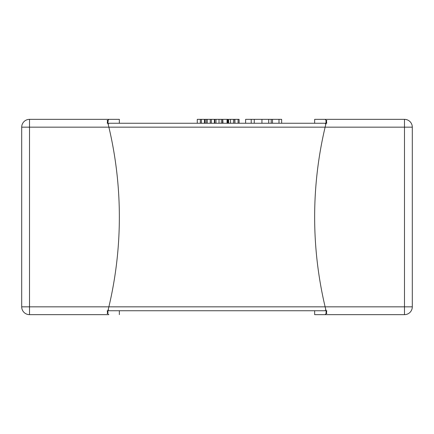 <?xml version="1.0" encoding="UTF-8"?>
<svg xmlns="http://www.w3.org/2000/svg" width="434" height="434" viewBox="0 0 434 434"><rect width="100%" height="100%" fill="white"/><g stroke="black" fill="none" stroke-linecap="round" stroke-linejoin="round"><path stroke-width="0.65" d="M314.65 119.35L325.12 119.35L314.65 119.35L314.65 123.256L281.65 123.256L281.65 119.35L278.997 119.35L278.997 123.256M278.997 119.35L245.617 119.35L245.617 123.256L239.107 123.256L239.107 119.35L238.082 119.35L238.082 123.256M234.919 123.256L234.919 119.35L234.837 123.256L234.593 119.35L233.449 119.35L233.449 123.256M233.449 119.35L228.647 119.35L228.647 123.256L227.975 123.256L227.969 119.35L227.969 123.256M214.374 123.256L214.374 119.35L204.87 119.35L204.87 123.256L204.43 123.256L204.43 119.35L201.403 119.35L201.403 123.256M201.403 119.35L197.28 119.35L197.28 123.256L119.35 123.256L119.35 119.35L108.88 119.35L119.35 119.35M108.212 124.401L108.88 123.256L325.12 123.256L325.788 124.401L326.064 120.397L325.12 119.35L404.488 119.35L404.488 127.162L325.12 127.162L326.064 123.256A390.6 390.6 0 0 1 326.471 121.639L326.786 120.397L326.064 120.397L325.12 119.35M107.214 310.744L107.529 312.361L107.214 310.744L107.936 310.744L108.88 306.838A390.6 390.6 0 0 0 108.88 127.162L107.936 123.256L107.214 123.256L107.529 121.639L107.214 120.397L107.936 120.397L108.88 119.35L29.512 119.35A7.812 7.812 0 0 0 21.7 127.162L29.512 127.162L29.512 306.838L325.12 306.838A390.6 390.6 0 0 1 325.12 127.162L29.512 127.162L29.512 119.35M108.695 314.612L108.294 314.265M108.191 119.892L107.936 123.256A390.6 390.6 0 0 0 107.529 121.639L107.936 123.256M108.88 314.65L29.512 314.65L29.512 306.838L21.7 306.838L21.7 127.162M107.529 312.361A390.6 390.6 0 0 0 107.936 310.744L107.936 313.603L107.214 313.603L108.212 309.599L108.88 310.744L325.12 310.744L325.788 309.599L326.064 310.744L325.12 306.838L404.488 306.838L404.488 127.162L412.3 127.162L412.3 306.838A7.812 7.812 0 0 1 404.488 314.65L314.65 314.65L325.12 314.65L326.064 313.603L326.786 313.603L326.471 312.361L326.775 310.793M108.478 125.491L108.88 127.162M119.35 314.65L119.35 310.744L314.65 310.744L314.65 314.65M326.786 123.256L326.471 121.639L326.064 123.256L326.786 123.256M412.3 127.162A7.812 7.812 0 0 0 404.488 119.35A7.812 7.812 0 0 1 412.3 127.162M325.945 310.25L326.471 312.361A390.6 390.6 0 0 1 326.064 310.744L326.786 310.744M325.218 126.766L325.12 127.162M326.064 310.744L326.064 313.603M326.661 120.88A390.6 390.6 0 0 1 326.786 120.397M21.7 306.838A7.812 7.812 0 0 0 29.512 314.65A7.812 7.812 0 0 1 21.7 306.838M108.75 126.625L108.267 124.607M107.214 313.603A390.6 390.6 0 0 0 107.339 313.12M234.919 119.35L238.082 119.35M214.374 119.35L222.783 119.35L222.783 123.256M222.783 119.35L222.968 123.256M222.968 119.35L227.058 119.35L227.058 123.256M214.819 119.35L214.819 123.256M221.286 119.35L221.286 123.256M210.251 119.35L210.251 123.256M207.23 119.35L207.23 123.256M211.353 119.35L211.353 123.256M227.058 119.35L227.969 119.35M222.517 119.35L222.517 123.256M200.307 119.35L200.307 123.256M251.205 119.35L251.205 123.256M254.259 119.35L254.259 123.256M271.201 119.35L271.201 123.256M412.3 306.838L404.488 306.838L404.488 314.65M230.53 119.35L230.53 123.256M216.013 119.35L216.013 123.256M219.018 119.35L219.018 123.256M227.335 119.35L227.335 123.256M206.069 119.35L206.069 123.256M261.941 119.35L261.941 123.256M268.717 119.35L268.717 123.256M272.498 119.35L272.498 123.256"/></g></svg>
